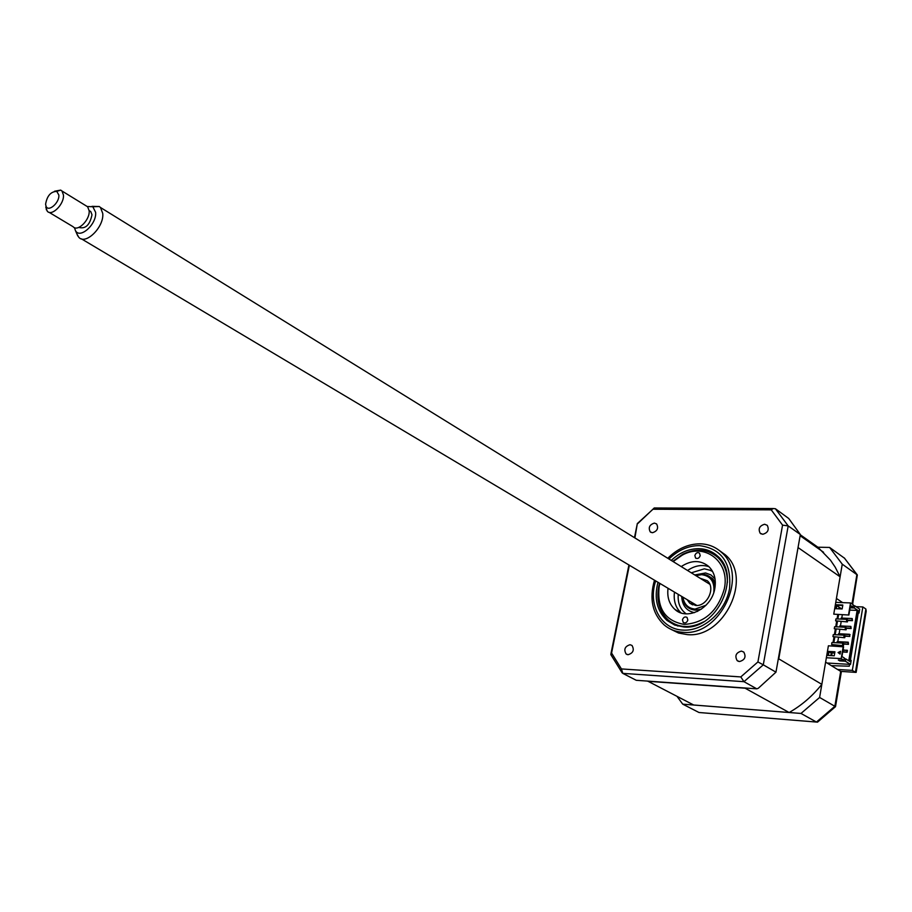 <?xml version="1.0" encoding="UTF-8"?>
<svg xmlns="http://www.w3.org/2000/svg" width="912" height="912" viewBox="0 0 912 912"><rect width="100%" height="100%" fill="white"/><g stroke="black" fill="none" stroke-linecap="round" stroke-linejoin="round"><path stroke-width="1.37" d="M628.049 654.725C633.19 653.095 634.513 650.017 632.016 645.468L630.044 644.716C624.902 646.357 623.591 649.447 626.111 653.984L628.049 654.725M652.456 532.733C657.335 531.137 658.726 528.208 656.606 523.933L654.383 523.089C649.492 524.685 648.124 527.626 650.256 531.89L652.456 532.733M762.774 534.295C767.881 532.779 769.375 529.781 767.243 525.312L764.609 524.252C759.491 525.791 758.009 528.789 760.175 533.246L762.774 534.295M739.495 661.553C744.899 659.992 746.324 656.834 743.759 652.046L741.399 651.1C735.995 652.673 734.582 655.842 737.17 660.619L739.495 661.553M670.97 629.326L678.574 633.031L687.101 634.592C724.037 638.742 753.084 577.558 725.234 554.758L718.952 550.221M654.485 580.192C649.127 598.819 652.376 613.753 664.232 625.005C669.568 629.451 675.849 631.879 683.077 632.312C720.07 636.439 749.231 575.062 721.346 552.239C715.43 546.835 708.35 544.019 700.108 543.814C688.218 543.883 677.445 548.705 667.778 558.269M657.985 582.289C653.904 598.192 656.902 610.915 666.991 620.456L674.755 625.073L683.783 626.977C716.547 630.545 742.254 576.224 717.516 556.069C712.318 551.338 706.093 548.876 698.854 548.671C688.822 548.693 679.634 552.604 671.255 560.424M716.695 555.34L713.321 554.029M671.745 622.565L674.47 624.959M756.8 688.834L743.964 681.686L622.793 673.375L636.257 680.295L756.8 688.834L758.282 688.286L775.964 672.167L800.348 534.523L788.185 525.916L763.287 664.825L757.918 661.952L740.795 676.921L621.425 668.929L611.576 653.038L629.36 565.235M800.348 534.523L788.743 518.506L775.394 508.725L788.185 525.916L782.564 525.118L757.918 661.952M775.964 672.167L763.287 664.825L743.964 681.686L740.795 676.921M622.793 673.375L621.425 668.929M610.892 654.759L611.576 653.038M634.9 537.943L637.317 523.591M637.807 523.556L654.235 507.973L655.603 507.973M653.471 509.238L771.256 509.865L773.205 508.543L775.394 508.725M771.256 509.865L782.564 525.118M677.035 696.392L682.723 704.155L800.998 713.446L819.614 697.463L834.856 706.287L840.704 671.38L837.581 669.476L852.332 670.388L855.422 672.304L865.876 609.011L862.843 606.947L856.049 606.674M800.998 713.446L816.445 722.042L834.856 706.287L835.495 706.754M682.723 704.155L698.991 712.5L817.517 722.144L835.415 706.732M842.631 602.627L836.429 598.454L842.255 564.175L829.601 547.439L816.377 547.189L817.904 547.223L800.303 534.774M829.601 547.439L844.717 558.361M816.468 722.053L698.991 712.5M842.255 564.175L857.337 574.97L852.617 604.348M852.332 670.388L862.843 606.947M837.581 669.476L825.611 662.135L819.614 697.463M849.596 664.369L849.289 666.193L831.368 665.669M855.513 672.361L840.704 671.38L856.151 672.395L866.206 611.131L865.876 609.011M682.45 619.807L683.236 622.463C685.311 623.489 686.839 622.691 687.842 620.057L687.055 617.413C684.98 616.387 683.453 617.185 682.45 619.807M659.9 583.429L659.182 586.473C656.811 608.395 665.179 621.038 684.285 624.412C704.577 622.976 717.938 611.086 724.345 588.73C730.238 561.667 704.794 542.23 682.165 555.191L673.147 561.587M703.528 621.87C690.259 628.596 678.551 628.026 668.416 620.16C659.524 611.952 656.275 600.883 658.646 586.94L659.547 583.213M672.794 561.37L682.621 554.314C695.959 547.918 707.655 548.921 717.721 557.335C724.265 563.65 727.491 572.052 727.377 582.54M719.283 557.87L716.216 556.046M694.853 555.499L695.548 557.996C697.623 559.067 699.173 558.269 700.211 555.625L699.515 553.128C697.441 552.056 695.89 552.843 694.853 555.499M681.207 566.58C691.342 559.979 700.484 559.911 708.635 566.386C714.256 571.881 716.319 579.223 714.837 588.4C711.793 608.338 687.112 621.106 674.88 609.398C669.237 604.189 666.957 597.143 668.04 588.274M681.013 612.875C675.598 607.666 673.409 600.746 674.47 592.105M687.568 570.513C694.75 565.588 701.898 564.323 709 566.728M674.869 624.207L677.901 626.088M831.596 644.522L843.406 645.696L843.748 643.701L842.825 643.12L831.926 642.538L831.596 644.522L843.406 645.696M842.483 645.103L842.825 643.12M832.93 636.61L844.74 637.75L832.93 636.61L833.272 634.638L844.159 635.174L845.071 635.767L844.74 637.75M843.817 637.157L844.159 635.174M834.275 628.71L846.074 629.827L834.275 628.71L834.605 626.738L845.481 627.251L846.404 627.855L846.074 629.827M845.15 629.223L845.481 627.251M835.609 620.833L847.396 621.927L835.609 620.833L835.939 618.872L846.803 619.351L847.727 619.955L847.396 621.927M846.473 621.323L846.803 619.351M834.685 653.231L831.265 652.513M830.33 651.955L834.776 652.718M850.109 607.814L854.248 607.973L858.226 610.664L849.79 661.439L845.743 658.909L845.367 661.211L839.701 660.881L838.31 660.014L843.976 660.345L844.364 658.042L841.958 656.537L843.577 646.836L828.392 645.799L821.837 684.353C812.467 696.073 801.557 705.466 789.131 712.511L693.701 705.01L647.645 681.093M789.131 712.511L745.093 688.195L647.862 681.298M821.837 684.353L778.768 658.863L778.198 659.593M848.901 615.03L850.508 605.443L852.88 607.05L853.256 604.793L850.52 602.935L835.768 602.376L833.762 614.164L848.901 615.03L833.762 614.164M858.238 613.035L859.036 613.058L859.685 609.148L854.624 605.716L853.119 605.659M851.899 620.308L852.446 620.673L852.196 618.541L851.899 620.308L847.693 620.126M840.989 619.088L841.172 618.062L852.196 618.541M847.636 620.456L852.446 620.673M850.109 634.649L838.527 633.749L849.562 634.296L849.813 636.428L845.002 636.188M849.813 636.428L845.059 635.858M848.194 642.515L837.193 641.626L848.24 642.196L848.491 644.328L843.737 643.758M848.24 642.196L847.943 643.975M843.68 644.077L848.491 644.328M846.872 650.438L843.007 650.222M843.064 649.914L847.465 650.473L847.168 652.251L842.768 651.692M846.917 650.119L846.621 651.909M842.711 652.012L847.168 652.251M830.923 655.591L831.356 653.049M832.542 646.027L832.702 645.115M833.123 642.607L834.035 637.214M834.457 634.695L835.369 629.314M835.802 626.795L836.703 621.448M837.136 618.917L837.832 614.791M838.846 608.817L839.051 607.54L839.792 607.574L839.576 608.851M838.561 614.813L837.866 618.952M837.433 621.482L836.532 626.829M836.11 629.348L835.198 634.729M834.776 637.249L833.853 642.641M833.431 645.16L833.283 646.061M832.097 653.095L831.664 655.637M841.833 608.942L839.792 607.574M837.022 646.266L837.17 645.354M837.193 641.626L836.999 642.812M837.797 641.649L838.516 637.431M838.527 633.749L838.333 634.889M839.131 633.783L839.838 629.531M846.382 627.98L850.588 628.174L850.885 626.407L839.849 625.894L839.667 626.977M840.454 625.917L841.172 621.642M841.776 618.085L842.3 614.973M846.325 628.311L851.124 628.539L850.885 626.407M858.226 610.664L857.132 610.39L848.741 660.79M857.132 610.39L849.733 610.094M845.743 658.909L844.227 658.817M839.701 660.881L839.838 660.106M843.976 660.345L841.195 658.601L843.212 646.597M840.499 651.521L838.242 652.684L840.077 654.075L838.242 652.684M834.252 655.785L827.594 655.397L828.267 651.419L834.925 651.784L834.252 655.785M838.048 652.57L840.545 651.293L840.066 654.098M841.195 658.601L826.363 657.746M828.415 655.443L829.019 651.886L834.856 652.205M829.019 651.886L828.267 651.419M852.88 607.05L850.258 606.947M838.766 608.817L839.051 607.084L836.863 605.614M848.536 614.779L850.52 602.935M854.248 607.973L854.624 605.716M845.367 661.211L850.508 664.415L851.17 660.436L850.44 659.98L858.306 612.579L859.036 613.058M827.047 663.013L850.508 664.415M709.604 570.068L712.5 571.425M817.904 547.223L830.444 560.128L835.198 567.161L840.112 576.806L835.768 602.376M798.114 547.097L778.768 658.863M840.112 576.806L798.433 547.827M830.843 655.591L831.277 653.049M832.462 646.015L832.622 645.115M833.044 642.607L833.956 637.203M834.389 634.684L835.289 629.314M835.723 626.795L836.623 621.437M837.056 618.917L837.752 614.779M830.251 652.456L831.174 653.038M836.338 608.714L836.931 605.249L836.19 604.759L842.825 605.009L842.152 608.954L835.529 608.68L836.19 604.759M836.931 605.249L842.745 605.477M687.124 599.64L689.689 603.106L695.753 605.477C707.222 606.605 716 587.681 707.256 580.727L700.097 578.254M713.788 592.458C714.848 581.902 710.801 575.974 701.647 574.663L695.89 575.654M682.871 597.109C684.137 604.382 688.207 608.384 695.058 609.102L706.036 605.237M701.374 609.182L695.332 610.151C687.876 609.33 683.601 604.907 682.507 596.893M695.525 575.426L702.217 574.127C709.388 574.754 713.697 578.881 715.133 586.496M715.35 582.266L712.682 578.732L709.81 576.783M686.166 613.833C680.215 609.41 677.57 602.912 678.243 594.35M691.307 572.816L704.406 568.814L712.238 570.855M92.032 206.34L99.294 206.522L100.48 207.491L102.737 213.408C104.333 226.894 85.557 245.488 78.774 237.257L76.927 233.985M74.453 227.635L75.457 230.622C79.937 239.457 96.957 224.067 95.612 212.314L92.842 206.75L87.21 206.511M78.945 227.362L79.173 227.498C85.66 229.06 89.935 224.819 91.987 214.765L90.778 211.584L89.376 210.729M54.549 191.235L60.682 190.106L61.97 191.007L63.441 194.997C64.387 204.083 51.745 216.748 47.287 211.242L45.782 207.161M49.043 212.302L73.12 226.735C77.623 232.229 90.163 219.769 89.148 210.752L87.643 206.785L85.899 205.713M58.858 195.077L56.795 191.395C50.776 191.566 47.048 195.841 45.6 204.22L46.033 206.226C48.313 212.542 59.622 202.749 58.858 195.077M655.682 580.91C647.634 604.656 661.052 629.542 683.179 630.112C703.346 631.366 725.382 611.906 729.497 588.901C731.709 563.057 721.7 548.625 699.447 545.615C688.286 545.661 678.129 550.13 668.975 559.01M851.99 603.926L856.904 574.537L844.295 557.939M694.488 612.647C686.462 610.926 682.199 605.511 681.697 596.414M694.727 574.936L705.58 572.964L710.893 574.913L715.031 578.789M673.466 624.15L666.991 620.456M725.234 554.758L721.346 552.239M622.178 672.908L610.812 654.577M610.949 653.699L628.927 564.973M634.467 537.67L637.351 523.442M637.454 523.465L653.733 508.554M654.235 507.973L773.205 508.543M738.446 661.348L737.17 660.619M761.201 533.953L760.175 533.246M651.179 532.471L650.256 531.89M627.217 654.577L626.111 653.984M857.337 574.97L844.307 557.95M835.506 706.697L841.377 671.574M683.92 622.862L683.236 622.463M682.165 555.191L682.621 554.314M720.195 558.931L717.721 557.335M696.164 558.383L695.548 557.996M680.614 612.739L674.88 609.398M823.57 552.273L800.132 535.72M692.641 604.861L689.689 603.106M697.589 611.393L696.871 611.359M100.48 207.491L709.775 584.239M92.842 206.75L99.294 206.522M90.778 211.584L89.137 210.581M61.97 191.007L87.643 206.785M56.795 191.395L60.682 190.106M46.033 206.226L46.364 209.84M75.457 230.622L77.805 236.003M81.442 238.853L696.893 605.465"/></g></svg>
